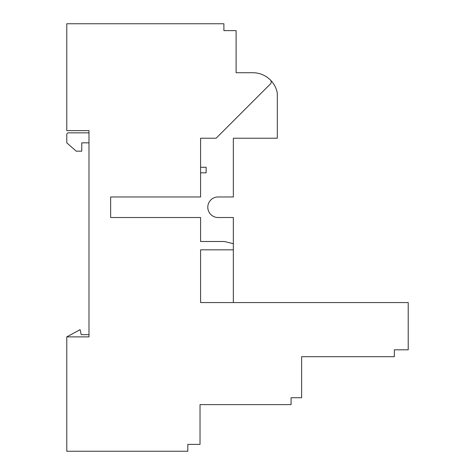 <?xml version="1.0" encoding="UTF-8"?>
<svg xmlns="http://www.w3.org/2000/svg" width="475" height="475" viewBox="0 0 475 475"><rect width="100%" height="100%" fill="white"/><g stroke="black" fill="none" stroke-linecap="round" stroke-linejoin="round"><path stroke-width="0.71" d="M200.581 172.817L206.132 172.817L206.132 167.265L200.581 167.265M260.656 138.231L233.338 138.231L233.338 196.971L217.787 196.971A10.278 10.278 0 0 0 207.795 207.243A10.278 10.278 0 0 0 217.793 217.514A10.278 10.278 0 0 1 207.795 207.243A10.278 10.278 0 0 1 217.787 196.971M233.338 151.614L233.338 138.231L277.311 138.231L277.311 93.047A24.985 24.985 0 0 0 270.59 80.192A2.791 2.791 0 0 0 270.204 79.812A24.985 24.985 0 0 0 252.765 72.717L236.111 72.717L236.111 30.632L223.897 30.632M217.793 217.514L233.338 217.514L233.338 302.569M233.338 243.717L224.455 241.496L200.581 241.496L200.581 217.514L110.639 217.514L110.639 196.971L200.581 196.971L200.581 138.231L216.125 138.231L270.412 83.944A2.791 2.791 0 0 0 270.204 79.812M187.809 444.588L187.809 451.25L66.779 451.25L66.779 336.882L88.985 336.882L88.985 130.625L66.779 130.625L66.779 23.75L223.897 23.75L223.897 30.412M187.809 444.368L200.023 444.368L200.023 404.611L291.074 404.611L291.074 397.729L301.625 397.729L301.625 356.701L394.345 356.701L394.345 349.814L408.221 349.814L408.221 302.569L200.581 302.569L200.581 249.826L233.338 249.826M252.765 72.717L250.634 72.717M66.779 336.882L80.103 329.662L81.213 334.661L88.985 334.661M68.442 132.846L88.985 132.846L68.442 132.846A1.668 1.668 0 0 0 66.779 134.514L66.779 142.838L66.779 134.514M88.985 142.838L81.765 142.838L81.765 151.169L76.214 151.169L66.779 142.838M233.338 154.666L233.338 166.565"/></g></svg>

